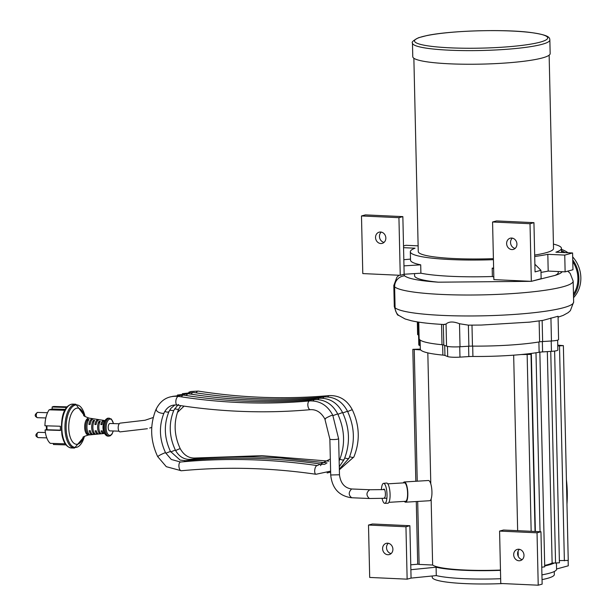 <?xml version="1.0" encoding="UTF-8"?>
<svg xmlns="http://www.w3.org/2000/svg" width="616" height="616" viewBox="0 0 616 616"><rect width="100%" height="100%" fill="white"/><g stroke="black" fill="none" stroke-linecap="round" stroke-linejoin="round"><path stroke-width="0.92" d="M573.504 295.919A28.582 25.071 -105.2 0 0 572.749 259.929M565.057 252.614A28.582 25.071 -105.2 0 0 561.507 250.704M573.465 294.148A27.481 24.101 -105.2 0 0 576.276 288.496A27.481 24.101 -105.2 0 0 572.788 261.708M562.839 252.514A27.481 24.101 -105.2 0 0 561.53 251.867M573.542 297.674A28.582 25.071 -105.2 0 0 572.68 256.903M568.006 252.752A28.582 25.071 -105.2 0 0 561.476 249.388M566.42 479.795A119.181 104.528 74.8 0 1 566.974 504.173M403.565 247.67L415.022 248.202A75.583 9.864 -1.3 0 0 410.325 251.759A75.583 9.864 -1.3 0 0 493.424 259.69M534.711 256.487A75.583 9.864 -1.3 0 0 547.817 254.316L564.749 255.093L572.587 252.96L555.894 252.198A75.583 9.864 -1.3 0 0 561.453 248.325A75.583 9.864 -1.3 0 0 553.43 244.105M418.125 245.853L405.929 245.291L403.526 245.938M381.25 232.093A5.814 5.097 -105.2 0 0 379.456 236.467A5.814 5.097 -105.2 0 0 384.045 242.388M375.537 237.537A5.814 5.097 74.8 0 1 379.163 232.163A5.814 5.097 74.8 0 1 385.608 236.436A5.814 5.097 74.8 0 1 382.213 243.382A5.814 5.097 74.8 0 1 375.537 237.537M404.15 274.243L400.246 275.306L362.793 273.581L361.484 215.954L398.937 217.679L402.856 216.616L403.965 265.866L420.705 264.834L420.897 273.211L404.15 274.243L403.965 265.866M361.484 215.954L365.404 214.892L402.856 216.616M512.335 238.13A5.814 5.097 -105.2 0 0 510.541 242.504A5.814 5.097 -105.2 0 0 515.13 248.425M506.622 243.574A5.814 5.097 74.8 0 1 510.248 238.2A5.814 5.097 74.8 0 1 516.693 242.473A5.814 5.097 74.8 0 1 513.297 249.418A5.814 5.097 74.8 0 1 506.622 243.574M540.94 270.293L541.133 278.678L531.331 281.343L493.878 279.618L492.569 221.991L530.022 223.716L533.941 222.653L535.058 271.895L540.94 270.293L535.473 264.788A75.583 9.864 -1.3 0 1 534.896 264.865M492.569 221.991L496.488 220.928L533.941 222.653M410.325 251.759L410.518 260.137A75.583 9.864 -1.3 0 0 420.705 264.834M410.495 259.097L403.834 259.698M493.816 277.054L492.377 276.507L492.192 268.122L493.624 268.668M530.022 223.716L531.331 281.343M492.192 268.122A75.583 9.864 -1.3 0 0 493.616 268.075M400.246 275.306L398.937 217.679M547.817 254.316L548.194 271.079A75.583 9.864 178.7 0 1 540.987 272.387M492.377 276.507A75.583 9.864 178.7 0 1 420.897 273.211M572.587 252.96L572.972 269.731L565.126 271.856L548.194 271.079M565.126 271.856L564.749 255.093M558.258 271.541L558.281 272.511A71.864 9.379 178.7 0 1 555.001 275.414L531.616 281.266M531.169 281.335L438.361 282.182A71.864 9.379 178.7 0 1 414.591 275.768L414.545 273.604M555.001 275.414A79.248 10.341 -1.3 0 0 562.139 271.718M530.099 322.099L481.288 325.055L468.391 325.148L459.498 323.739C453.322 321.329 448.841 321.437 446.046 324.062L444.051 324.386M444.729 324.54L444.706 324.54C430.83 323.847 419.765 322.599 411.55 320.805L405.128 318.973L398.567 315.307A10.572 10.226 119 0 0 398.567 315.307C397.566 315.746 396.142 312.789 394.286 306.429A72.981 9.525 -1.3 0 0 395.095 307.792A89.79 11.719 -1.3 0 0 490.652 315.623A89.79 11.719 -1.3 0 0 573.642 302.048L573.165 281.096L570.17 273.381L567.76 271.14M481.288 325.055L480.203 325.071M418.757 322.137L419.134 338.577A68.769 8.978 -1.3 0 0 442.003 344.721A6.222 0.809 178.7 0 1 443.797 345.045L446.546 346.146A10.734 1.401 -1.3 0 0 460.021 346.762L468.868 346.2A6.753 0.885 178.7 0 1 472.464 346.107A68.769 8.978 -1.3 0 0 539.601 341.865A6.753 0.885 178.7 0 1 542.627 341.541L551.451 340.987A10.156 1.324 -1.3 0 0 558.589 339.562L558.065 316.254L543.043 320.358M404.227 274.243A62.439 8.147 -1.3 0 0 404.689 275.829A79.248 10.341 -1.3 0 0 438.361 282.182M557.634 340.147L557.857 350.057A9.271 1.209 178.7 0 1 551.443 351.351L551.212 341.002M551.443 351.351L542.581 351.913A7.708 1.009 -1.3 0 0 539.131 352.275A67.814 8.855 178.7 0 1 526.434 354A67.814 8.855 -1.3 0 1 521.159 354.539A67.814 8.855 178.7 0 1 472.919 356.456A7.708 1.009 -1.3 0 0 468.822 356.572L459.967 357.134A9.779 1.278 178.7 0 1 447.693 356.564L444.945 355.471A7.169 0.939 -1.3 0 0 442.881 355.093A67.814 8.855 178.7 0 1 420.682 349.911A67.814 8.855 -1.3 0 1 420.328 349.118A67.814 8.855 178.7 0 1 420.32 349.033L420.12 340.04M420.243 345.684L419.234 345.283A9.248 1.209 178.7 0 1 418.811 344.937L418.587 335.058M417.332 321.906L417.617 334.48A10.203 1.332 -1.3 0 0 418.087 334.865L419.057 335.243M538.9 341.98L539.131 352.275L539.847 352.021M557.765 345.946L563.37 345.63L557.75 345.16M521.159 354.539L531.023 354.423L526.434 354M420.328 349.118L412.828 349.341L420.682 349.911M544.69 565.426A61.315 8 178.7 0 0 552.129 563.055L559.428 562.824L554.623 351.051M559.374 560.591L568.245 560.421L563.37 345.63M541.764 567.228L544.721 566.82L539.855 352.167M416.285 501.532L417.702 564.133L419.119 564.41L417.694 501.447M552.129 563.055L547.331 351.613M535.366 531.485L531.323 353.422M518.233 556.363L518.118 551.081M517.656 530.669L513.667 355.163M500.469 570.062A61.315 8 178.7 0 1 432.632 565.034L431.131 498.968M430.792 483.845L427.82 352.883M432.632 565.034L419.119 564.41M554.046 563.147A63.425 8.277 178.7 0 1 544.698 565.919M410.764 564.81L417.779 564.21M500.477 570.339A63.425 8.277 178.7 0 1 436.097 567.205L410.872 569.715L411.065 578.101L407.137 579.163L369.692 577.438L368.499 525.048L372.418 523.985L409.871 525.71L410.872 569.715M554.261 571.517L554.331 574.512A61.061 7.97 178.7 0 1 542.042 579.61M502.748 583.568A61.061 7.97 178.7 0 1 432.24 577.284L432.209 575.998M522.191 559.613A5.814 5.097 74.8 0 1 517.833 555.27A5.814 5.097 74.8 0 1 519.396 549.318M523.985 555.239A5.814 5.097 -105.2 0 0 517.309 549.387A5.814 5.097 -105.2 0 0 513.913 556.34A5.814 5.097 -105.2 0 0 520.358 560.614A5.814 5.097 -105.2 0 0 523.985 555.239M499.584 531.084L537.037 532.809L540.956 531.747L503.503 530.022L499.584 531.084L500.77 583.475L538.222 585.2L542.142 584.137L540.956 531.747M388.311 543.281A5.814 5.097 -105.2 0 0 386.517 547.663A5.814 5.097 -105.2 0 0 391.106 553.576M382.598 548.725A5.814 5.097 74.8 0 1 386.224 543.351A5.814 5.097 74.8 0 1 392.669 547.624A5.814 5.097 74.8 0 1 389.274 554.577A5.814 5.097 74.8 0 1 382.598 548.725M409.871 525.71L405.952 526.772L368.499 525.048M500.662 578.717A63.425 8.277 178.7 0 1 436.282 575.59L411.065 578.101M568.144 560.522L568.268 565.819L556.571 568.999M556.441 563.232L556.571 569.222A63.425 8.277 178.7 0 1 541.934 574.867M405.952 526.772L407.137 579.163M436.097 567.205L436.282 575.59M537.037 532.809L538.222 585.2M404.404 501.393A10.126 2.803 -93.5 0 0 405.59 502.186A10.126 2.803 -93.5 0 0 407.769 491.907A10.126 2.803 -93.5 0 0 404.358 481.966A10.126 2.803 -93.5 0 0 403.288 482.898M388.919 502.333L405.536 501.324A9.263 2.564 -93.5 0 0 407.53 491.922A9.263 2.564 -93.5 0 0 404.412 482.828L387.795 483.837M382.105 498.483A10.002 2.772 -93.5 0 0 384.769 503.326L387.81 503.264A10.126 2.803 -93.5 0 0 390.02 492.985A10.126 2.803 -93.5 0 0 386.579 483.052L383.56 483.36A10.002 2.772 -93.5 0 0 381.404 489.735M384.769 503.326A10.002 2.772 -93.5 0 0 386.956 493.17A10.002 2.772 -93.5 0 0 383.56 483.36M384.453 497.605A4.281 1.186 -93.5 0 0 385.377 493.27A4.281 1.186 -93.5 0 0 383.937 489.065A4.281 1.186 -93.5 0 0 383.391 489.651M405.59 502.186L429.698 500.723A10.126 2.803 -93.5 0 0 431.878 490.444A10.126 2.803 -93.5 0 0 428.467 480.503L404.358 481.966M549.849 39.971L550.157 53.592A68.715 8.971 178.7 0 1 481.673 64.118A68.715 8.971 178.7 0 1 412.774 56.711L412.466 43.089A68.715 8.971 -1.3 0 0 481.358 50.497A68.715 8.971 -1.3 0 0 549.849 39.971C549.688 37.476 549.156 35.058 530.122 32.417C504.312 29.083 450.981 30.5 427.057 35.512L418.618 37.699C413.398 40.394 411.349 42.196 412.466 43.089M549.141 55.186L553.53 248.51A67.652 8.832 178.7 0 1 534.68 255.07M493.401 258.651A67.652 8.832 178.7 0 1 418.256 251.574L413.867 58.258M339.478 474.774L330.707 474.982L329.868 439.139A4.389 0.547 -2 0 0 329.868 439.139A4.389 0.547 -2 0 0 332.309 439.539A4.389 0.547 -2 0 0 336.898 439.323L338.631 438.854A4.389 0.547 -2 0 0 338.631 438.831L339.478 474.774C340.563 483.283 344.629 488.018 351.667 488.973L369.708 489.743C366.197 492.515 366.066 495.433 369.33 498.506L386.887 498.252M351.667 488.973L351.59 488.973C348.433 492.276 348.456 495.187 351.659 497.705M330.707 474.982C332.109 488.326 338.985 495.911 351.328 497.736L369.33 498.506M338.631 438.831L332.771 415.207L331.015 415.623C326.372 417.694 324.517 418.826 325.448 419.019M120.374 431.847A4.389 2.033 -88.3 0 1 120.089 431.878A4.389 2.033 -88.3 0 1 118.18 427.743A4.389 2.033 -88.3 0 1 120.066 423.146A4.389 2.033 -88.3 0 1 120.351 423.107L145.068 420.243L153.276 417.494M53.415 443.458L53.453 444.513L66.012 444.891M65.234 443.813L50.319 443.358A19.027 8.832 -88.3 0 1 45.076 429.968L60.522 430.438A19.027 8.832 -88.3 0 1 60.368 426.241L44.93 425.779A19.027 8.832 -88.3 0 1 49.134 409.817L52.198 408.986L65.334 409.378M46.462 429.622L45.076 429.968M66.667 407.445L52.129 407.007L52.198 408.986M52.129 407.007A19.027 8.832 -88.3 0 1 54.085 406.475L67.159 406.868M119.234 423.762L110.033 423.485A3.696 1.717 91.7 0 0 109.794 423.515A3.696 1.717 91.7 0 0 108.2 427.396A3.696 1.717 91.7 0 0 109.81 430.884L119.011 431.162M98.822 427.804A6.791 3.157 91.7 0 0 100.708 433.302A1897.234 1663.901 74.8 0 1 99.592 433.425A6.938 3.219 91.7 0 1 97.628 427.789A6.938 3.219 91.7 0 1 99.161 421.198A1897.234 1663.901 74.8 0 1 100.285 421.382A6.791 3.157 91.7 0 0 98.822 427.804M92.877 427.72A7.492 3.48 91.7 0 0 95.118 433.91L94.002 434.026A7.631 3.542 91.7 0 1 91.692 427.704A7.631 3.542 91.7 0 1 93.517 420.258L94.648 420.443A7.492 3.48 91.7 0 0 92.877 427.72M86.941 427.635A8.193 3.804 91.7 0 0 89.536 434.496L88.411 434.611A8.331 3.865 91.7 0 1 85.755 427.62A8.331 3.865 91.7 0 1 87.872 419.334L89.004 419.519A8.193 3.804 91.7 0 0 86.941 427.635M92.962 434.48A7.977 3.704 91.7 0 1 92.392 434.627A7.977 3.704 91.7 0 1 89.135 430.723L90.329 430.738A7.839 3.642 91.7 0 0 93.517 434.519L98.013 434.103A7.284 3.38 91.7 0 0 98.575 433.949M98.013 434.103A7.284 3.38 91.7 0 1 95.11 430.8A2285.268 283.252 -2 0 0 96.304 430.815A7.146 3.319 91.7 0 0 99.138 433.995L103.634 433.572A6.584 3.057 91.7 0 0 104.196 433.41M103.634 433.572A6.584 3.057 91.7 0 1 101.086 430.869A1551.435 192.292 -2 0 0 102.287 430.884A6.445 2.995 91.7 0 0 104.597 433.472M104.982 420.589A6.445 2.995 91.7 0 0 102.064 424.593A1551.435 192.292 178 0 1 100.862 424.578A6.584 3.057 91.7 0 1 104.027 420.428L99.569 419.735A7.146 3.319 91.7 0 0 96.081 424.524A2285.26 283.252 178 0 1 94.887 424.509L96.15 424.162M104.581 420.628A6.584 3.057 91.7 0 0 104.027 420.428M99.007 419.75A7.284 3.38 91.7 0 0 98.452 419.565A7.284 3.38 91.7 0 0 94.887 424.509M98.452 419.565L93.994 418.872A7.839 3.642 91.7 0 0 90.113 424.447L88.92 424.432L90.175 424.093M93.432 418.88A7.977 3.704 91.7 0 0 92.877 418.703A7.977 3.704 91.7 0 0 88.92 424.432M102.148 424.232L100.862 424.578M64.834 410.287L49.134 409.817M46.893 425.833L47.032 429.752L60.499 430.153M47.032 429.752L46.585 429.591M87.872 419.334L87.949 421.352M88.365 433.264L88.411 434.611M93.517 420.258L93.594 422.507M93.948 432.447L94.002 434.026M99.161 421.198L99.253 423.785M99.523 431.508L99.592 433.425M394.286 306.429L393.817 285.478A72.981 9.525 -1.3 0 0 394.617 286.84L395.095 307.792A10.572 10.226 119 0 0 398.56 315.307M404.689 275.829A10.572 10.226 119 0 0 394.617 286.84A89.79 11.719 -1.3 0 0 490.174 294.671A89.79 11.719 -1.3 0 0 573.165 281.096M551.451 340.987L550.927 317.964M542.627 341.541L542.149 320.497M539.601 341.865L539.131 320.951M542.581 351.913L542.35 341.564M472.919 356.456L472.688 346.107M468.822 356.572L468.583 346.223M459.967 357.134L459.736 346.785M447.693 356.564L447.462 346.4M444.945 355.471L444.713 345.414M442.881 355.093L442.642 344.798M419.234 345.283L419.003 335.227M472.464 346.107L471.987 325.148M468.868 346.2L468.391 325.148M460.021 346.762L459.498 323.739M446.546 346.146L446.046 324.062M443.797 345.045L443.327 324.463M442.003 344.721L441.541 324.363M418.087 334.865L417.794 321.983M540.047 531.7L535.989 352.775M531.161 531.292L527.157 354.816M417.232 481.188L414.245 349.611M564.379 560.814L559.505 346.023M555.555 563.216L550.75 351.397M529.822 32.425A66.597 8.693 178.7 0 1 496.057 47.578A66.597 8.693 178.7 0 1 417.448 38.307A66.597 8.693 178.7 0 1 529.822 32.425M156.449 409.224L155.933 409.609C160.676 399.815 168.245 395.418 178.64 396.427C222.507 403.311 266.174 404.812 309.648 400.924A4.389 2.179 84.9 0 0 308.662 401.547A4.389 2.179 84.9 0 0 308.031 406.56A4.389 2.179 84.9 0 0 310.433 409.663C316.447 409.37 321.267 412.497 324.878 419.042L329.868 439.139M196.196 392.869A4.389 2.064 -81.1 0 1 197.828 391.122A4.389 2.064 -81.1 0 1 197.836 391.122A4.389 2.064 -81.1 0 1 198.252 391.098L198.252 391.098C242.111 397.982 285.778 399.484 329.252 395.595A4.389 2.179 84.9 0 0 329.075 395.626A4.389 2.179 84.9 0 0 327.866 396.92M329.252 395.595C339.447 395.295 347.155 400.053 352.375 409.879L352.375 409.879A4.389 0.485 154.1 0 0 351.805 409.902L351.759 409.91A4.389 0.485 154.1 0 0 347.678 411.627M352.375 409.879C359.682 425.733 360.175 441.433 353.861 456.987A4.389 1.386 -156.4 0 1 353.853 456.987A4.389 1.386 -156.4 0 1 353.361 457.334L353.299 457.349A4.389 1.386 -156.4 0 1 349.649 456.656M194.109 459.005A4.389 1.987 -95.4 0 1 195.149 458.027A4.389 1.987 -95.4 0 1 195.21 458.019C188.927 458.35 183.945 455.255 180.265 448.748L180.265 448.748C174.005 435.273 173.481 422.045 178.702 409.062L180.734 405.628M175.622 450.581A4.389 0.424 -26.4 0 1 179.71 448.802A4.389 0.424 -26.4 0 1 179.849 448.764L180.265 448.748M174.559 408.855L178.186 409.44A4.389 1.448 22.8 0 0 178.34 409.386L178.702 409.062M182.367 393.709L193.347 392.43A4.389 2.064 98.9 0 0 192.708 392.538A4.389 2.064 98.9 0 0 191.291 394.202M193.347 392.43C237.214 399.314 280.881 400.816 324.347 396.927A4.389 2.179 84.9 0 0 323.954 397.043A4.389 2.179 84.9 0 0 322.969 398.252M324.347 396.927C334.55 396.627 342.257 401.386 347.478 411.211L342.773 412.959M347.478 411.211C354.785 427.065 355.278 442.765 348.956 458.319L347.578 458.72L344.744 457.988M325.648 463.887A4.389 1.863 -81.7 0 1 327.004 462.916A4.389 1.863 -81.7 0 1 327.019 462.924M189.212 460.337A4.389 1.987 -95.4 0 1 190.313 459.351A4.389 1.987 -95.4 0 1 190.452 459.351M170.724 451.913L175.36 450.08C178.471 455.763 182.79 458.866 188.296 459.382L190.313 459.351C220.235 456.525 250.319 456.086 280.565 458.035L327.065 462.924M169.654 410.187L173.604 410.626L177.916 404.866M177.462 395.041L188.45 393.763A4.389 2.064 98.9 0 0 187.58 393.994A4.389 2.064 98.9 0 0 186.394 395.534M188.45 393.763C232.309 400.646 275.976 402.148 319.45 398.259A4.389 2.179 84.9 0 0 318.849 398.498A4.389 2.179 84.9 0 0 318.064 399.584M319.45 398.259C329.645 397.959 337.352 402.718 342.573 412.543L337.876 414.291M342.573 412.543C349.88 428.397 350.373 444.098 344.059 459.652L342.681 460.052L339.847 459.32M320.497 465.658A4.389 1.863 -81.7 0 1 322.168 464.256A4.389 1.863 -81.7 0 1 322.291 464.287M184.307 461.669A4.389 1.987 -95.4 0 1 185.408 460.683L180.118 460.083L170.463 451.413C164.203 437.938 163.679 424.709 168.899 411.727L168.938 411.596M165.82 453.245L170.463 451.413M164.757 411.519L167.282 412.166L168.822 411.85L170.871 408.37L174.898 404.958M172.565 396.373L183.545 395.095A4.389 2.064 98.9 0 0 182.459 395.495A4.389 2.064 98.9 0 0 181.489 396.866M183.545 395.095C227.412 401.978 271.079 403.48 314.545 399.592A4.389 2.179 84.9 0 0 313.744 400A4.389 2.179 84.9 0 0 313.167 400.916M314.545 399.592C324.748 399.291 332.455 404.05 337.676 413.875L332.971 415.623M330.623 471.132L316 474.274A4.389 1.863 -81.7 0 1 315.692 474.158A4.389 1.863 -81.7 0 1 314.845 469.292A4.389 1.863 -81.7 0 1 317.263 465.588C271.494 458.935 225.91 457.742 180.511 462.015L171.294 459.467L165.558 452.791M316 474.274C270.917 467.713 226.026 466.543 181.335 470.755A4.389 1.987 -95.4 0 1 180.781 470.639A4.389 1.987 -95.4 0 1 178.91 465.966A4.389 1.987 -95.4 0 1 180.511 462.015M181.335 470.755L166.305 466.682L157.742 456.672C158.759 455.601 161.184 454.315 165.003 452.798L165.558 452.745C159.421 439.578 158.805 426.58 163.702 413.76L163.995 413.059C166.928 407.053 171.356 404.396 177.277 405.097L177.277 405.097A4.389 2.064 98.9 0 0 178.578 404.489M157.696 456.641C150.435 441.172 149.734 425.772 155.586 410.441L155.933 409.602C157.057 411.912 159.575 413.19 163.486 413.436L164.002 413.051M178.64 396.427A4.389 2.064 98.9 0 0 177.339 397.035A4.389 2.064 98.9 0 0 175.814 401.771A4.389 2.064 98.9 0 0 177.277 405.097C221.852 412.089 266.235 413.613 310.433 409.663M38.307 437.591A2.641 1.224 -88.3 0 1 38.13 437.614A2.641 1.224 -88.3 0 1 36.991 434.935A2.641 1.224 -88.3 0 1 38.292 432.332L45.399 432.54M37.599 417.671A2.641 1.224 -88.3 0 1 37.43 417.694A2.641 1.224 -88.3 0 1 36.282 415.199A2.641 1.224 -88.3 0 1 37.414 412.435A2.641 1.224 -88.3 0 1 37.591 412.412C34.442 414.514 34.388 416.277 37.43 417.694L45.838 417.948M104.397 421.868A6.306 2.926 91.7 0 0 103.003 427.858A6.306 2.926 91.7 0 0 104.081 432.163M92.392 434.627L88.565 434.988A8.455 3.927 -88.3 0 1 84.669 427.604A8.455 3.927 -88.3 0 1 89.074 418.11C84.985 416.585 83.183 415.654 83.691 415.3M84.377 416.023A18.126 8.416 91.7 0 0 71.987 412.489A18.126 8.416 91.7 0 0 71.171 439.562A18.126 8.416 91.7 0 0 83.745 436.783M84.454 436.305A21.283 9.879 -88.3 0 1 69.261 442.457A21.283 9.879 -88.3 0 1 70.255 409.494A21.283 9.879 -88.3 0 1 85.047 416.547M71.356 447.963C66.651 447.27 63.517 442.912 61.954 434.873C59.737 412.566 66.536 404.527 72.68 404.119A21.937 10.179 -88.3 0 0 61.846 425.733A21.937 10.179 -88.3 0 0 71.356 447.963L74.482 448.063A21.937 10.179 -88.3 0 1 64.965 425.825A21.937 10.179 -88.3 0 1 75.799 404.212L85.062 416.555M106.114 435.281A8.493 3.942 -88.3 0 1 103.442 428.182A8.493 3.942 -88.3 0 1 106.614 418.88M108.331 418.148C101.84 420.12 101.417 433.733 107.792 436.113A8.986 4.173 -88.3 0 1 103.896 427.003A8.986 4.173 -88.3 0 1 108.331 418.148L111.357 419.011L113.521 423.592M107.792 436.113L108.901 436.143A8.986 4.173 -88.3 0 1 105.013 428.297A8.986 4.173 -88.3 0 1 109.448 418.179M113.175 430.984A8.139 3.781 -88.3 0 1 107.353 433.433A8.139 3.781 -88.3 0 1 107.738 420.79A8.139 3.781 -88.3 0 1 113.398 423.585M561.546 252.452L561.453 248.325M528.813 322.237L543.158 320.343M558.081 317.171L563.201 315.392L568.168 312.643L570.362 310.649L573.642 302.048M399.068 275.252L396.873 277.262L393.817 285.478M535.042 531.469L531.023 354.423M415.823 481.273L412.828 349.341M369.708 489.743L384.553 489.597M184.084 406.121L177.4 412.489M151.759 427.396L149.703 428.043M188.843 392.215L190.96 391.507L198.252 391.098M147.37 428.713L120.089 431.878M353.853 456.987L339.362 469.777M328.836 461.145L261.877 455.671L195.21 458.019M348.956 458.319L339.347 469.115M175.36 450.08C169.1 436.605 168.584 423.377 173.797 410.395M324.786 464.372L322.168 464.256C276.392 457.603 230.808 456.41 185.408 460.683M344.051 459.652L339.293 466.728M330.646 472.118L327.119 472.949M337.676 413.875C344.983 429.729 345.476 445.43 339.154 460.984M330.338 459.012L317.263 465.588M155.586 410.441L155.933 409.602L155.586 410.441M309.648 400.924C319.843 400.623 327.55 405.382 332.771 415.207M46.77 437.868L38.13 437.614C35.089 436.19 35.143 434.434 38.292 432.332M47.532 412.712L37.591 412.412M92.877 418.703L89.074 418.11M88.565 434.988C84.384 436.259 82.536 437.083 83.021 437.468M74.482 448.063L84.469 436.297M72.68 404.119L75.799 404.212M46.331 425.818L46.47 429.652M108.901 436.143L110.387 435.758L112.004 434.126L113.298 430.992"/></g></svg>
